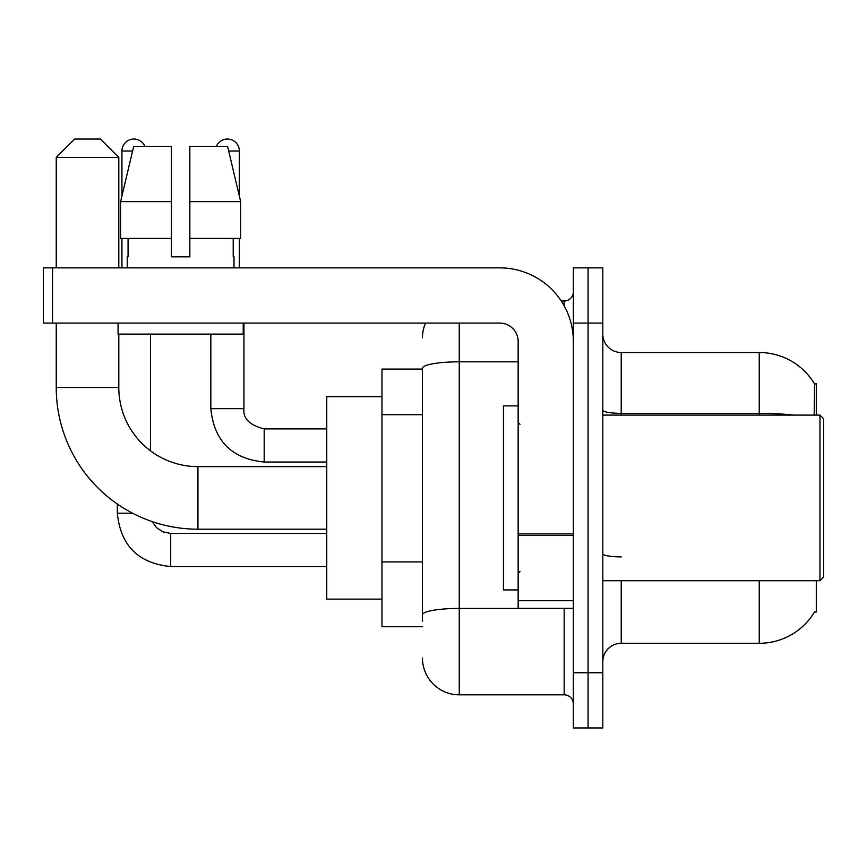 <?xml version="1.0" encoding="UTF-8"?>
<svg xmlns="http://www.w3.org/2000/svg" width="867" height="867" viewBox="0 0 867 867"><rect width="100%" height="100%" fill="white"/><g stroke="black" fill="none" stroke-linecap="round" stroke-linejoin="round"><path stroke-width="1.3" d="M816.291 415.098L816.291 383.81L814.612 384.038A64.407 64.407 0 0 0 759.243 352.522A64.407 64.407 0 0 1 814.481 383.81A64.407 64.407 0 0 0 759.243 352.522L621.216 352.522A18.402 18.402 0 0 1 602.814 334.12A18.402 18.402 0 0 0 621.216 352.522L621.216 415.098M816.291 580.727L816.291 612.015L814.481 612.015L814.807 611.463A64.407 64.407 0 0 1 759.243 643.292A64.407 64.407 0 0 0 814.481 612.015M422.457 369.093L381.968 369.093L381.968 626.733L422.457 626.733M602.814 661.705A18.402 18.402 0 0 1 621.216 643.292L759.243 643.292L759.243 580.727M588.086 672.738L588.086 727.955L602.814 727.955L602.814 672.738L588.086 672.738L588.086 727.955L573.369 727.955L573.369 672.738L588.086 672.738L588.086 323.077L588.086 672.738M573.369 672.738L573.369 267.87L588.086 267.87L588.086 323.077L588.086 267.87L602.814 267.87L602.814 672.738M814.167 415.098L814.612 384.038A64.407 64.407 0 0 0 759.243 352.522L759.243 413.353L621.216 413.353A18.402 3.197 0 0 1 602.814 410.156M422.457 621.216L422.457 368.215A36.804 6.394 180 0 1 459.261 361.832L518.152 361.832M459.261 323.077L459.261 694.825L564.168 694.825L564.168 608.331M561.231 301.001L564.168 301.001A9.201 9.201 0 0 0 573.369 291.8M573.369 704.026A9.201 9.201 0 0 0 564.168 694.825M422.457 337.805A36.804 36.804 0 0 1 425.534 323.077M459.261 694.825A36.804 36.804 0 0 1 422.457 658.02M189.84 256.827L171.438 256.827L189.84 256.827L171.438 256.827L189.84 256.827L189.84 146.404L227.598 146.404L240.668 201.621L240.668 238.425L189.84 238.425M216.338 146.404A11.965 11.965 0 0 1 239.346 151.01L239.346 196.018L240.668 201.621L189.84 201.621M171.438 201.621L171.438 238.425L171.438 201.621L171.438 238.425L120.611 238.425L120.611 201.621L133.681 146.404L171.438 146.404L171.438 201.621L120.611 201.621L121.933 196.018L121.933 151.01L132.586 151.01M326.761 529.195L197.936 529.195A141.7 141.7 0 0 1 56.236 387.495L56.236 323.077M197.936 529.195L197.936 466.63A79.135 79.135 0 0 1 118.801 387.495L118.801 334.12M74.638 139.045L100.399 139.045L118.801 157.447L56.236 157.447L74.638 139.045M118.801 267.87L118.801 157.447M56.236 267.87L56.236 157.447M381.968 396.696L326.761 396.696L326.761 599.13L381.968 599.13M121.933 151.01A11.965 11.965 0 0 1 144.941 146.404M150.457 450.797L150.457 334.12M132.51 513.188L117.327 513.188L117.327 504.041M121.933 238.425L121.933 267.87M210.822 334.12L210.822 408.66L243.941 408.66L243.941 323.077M239.346 238.425L239.346 267.87M573.369 608.331L518.152 608.331L518.152 533.909L573.369 533.909M573.369 341.479A73.608 73.608 0 0 0 499.75 267.87L52.551 267.87L52.551 323.077L499.75 323.077A18.402 18.402 0 0 1 518.152 341.479L518.152 533.909M52.551 323.077L43.35 323.077L43.35 267.87L52.551 267.87M127.265 256.827L128.067 256.827L127.265 256.827L127.265 267.87M234.003 256.827L233.212 256.827L234.003 256.827L234.003 267.87M233.212 238.425L233.212 256.827M171.438 238.425L171.438 256.827M128.067 256.827L128.067 238.425M118.064 323.077L118.064 334.12L243.215 334.12L243.215 323.077M240.668 201.621L227.598 146.404M133.681 146.404L120.611 201.621M819.965 415.098L823.65 418.783L823.65 577.043L819.965 580.727L819.965 415.098L602.814 415.098M518.152 405.897L503.434 405.897L503.434 589.928L518.152 589.928M422.457 414.708L381.968 414.708M422.457 561.935L381.968 561.935M621.216 580.727L621.216 643.292M793.749 415.098A64.407 11.184 180 0 0 759.243 413.353L759.243 415.098M602.814 323.077L573.369 323.077M621.216 556.907A18.402 3.197 -0 0 1 602.814 553.71M567.365 608.331A9.201 1.593 0 0 1 564.168 608.428L459.261 608.428A36.804 6.394 180 0 0 422.457 614.822M564.168 305.845L564.168 301.001M56.236 387.495L118.801 387.495M326.761 566.552L170.701 566.552C138.319 563.355 120.535 545.571 117.327 513.188C120.535 545.571 138.319 563.355 170.701 566.552C138.319 563.355 120.535 545.571 117.327 513.188C120.535 545.571 138.319 563.355 170.701 566.552C138.319 563.355 120.535 545.571 117.327 513.188C120.535 545.571 138.319 563.355 170.701 566.552C138.319 563.355 120.535 545.571 117.327 513.188C120.535 545.571 138.319 563.355 170.701 566.552C138.319 563.355 120.535 545.571 117.327 513.188C120.535 545.571 138.319 563.355 170.701 566.552C138.319 563.355 120.535 545.571 117.327 513.188C120.535 545.571 138.319 563.355 170.701 566.552L170.701 533.465M326.761 462.024L264.186 462.024C231.814 458.827 214.019 441.032 210.822 408.66C214.019 441.032 231.814 458.827 264.186 462.024C231.814 458.827 214.019 441.032 210.822 408.66C214.019 441.032 231.814 458.827 264.186 462.024C231.814 458.827 214.019 441.032 210.822 408.66C214.019 441.032 231.814 458.827 264.186 462.024C231.814 458.827 214.019 441.032 210.822 408.66C214.019 441.032 231.814 458.827 264.186 462.024C231.814 458.827 214.019 441.032 210.822 408.66C214.019 441.032 231.814 458.827 264.186 462.024C231.814 458.827 214.019 441.032 210.822 408.66C214.019 441.032 231.814 458.827 264.186 462.024L264.186 428.927M228.693 151.01L239.346 151.01M573.369 535.513L518.152 535.513M518.152 600.723L573.369 600.723M326.761 466.63L197.936 466.63M152.31 521.652L156.385 527.504L162.801 531.829L170.701 533.433L162.801 531.829L156.385 527.504L152.31 521.652L156.385 527.504L162.801 531.829L170.701 533.433L162.801 531.829L156.385 527.504L152.31 521.652L156.385 527.504L162.801 531.829L170.701 533.433L162.801 531.829L156.385 527.504L152.31 521.652L156.385 527.504L162.801 531.829L170.701 533.433L162.801 531.829L156.385 527.504L152.31 521.652L156.385 527.504L162.801 531.829L170.701 533.433L162.801 531.829L156.385 527.504L152.31 521.652L156.385 527.504L162.801 531.829L170.701 533.433L162.801 531.829L156.385 527.504L152.31 521.652L156.385 527.504L162.801 531.829L170.701 533.433L326.761 533.433M117.327 513.188C120.535 545.571 138.319 563.355 170.701 566.552M264.186 428.894C249.577 425.22 242.836 418.468 243.941 408.66C242.836 418.468 249.577 425.22 264.186 428.894C249.577 425.22 242.836 418.468 243.941 408.66C242.836 418.468 249.577 425.22 264.186 428.894C249.577 425.22 242.836 418.468 243.941 408.66C242.836 418.468 249.577 425.22 264.186 428.894C249.577 425.22 242.836 418.468 243.941 408.66C242.836 418.468 249.577 425.22 264.186 428.894C249.577 425.22 242.836 418.468 243.941 408.66C242.836 418.468 249.577 425.22 264.186 428.894C249.577 425.22 242.836 418.468 243.941 408.66C242.836 418.468 249.577 425.22 264.186 428.894L326.761 428.894M602.814 580.727L819.965 580.727M519.994 424.299L518.152 422.457M519.994 571.526L518.152 573.369"/></g></svg>
